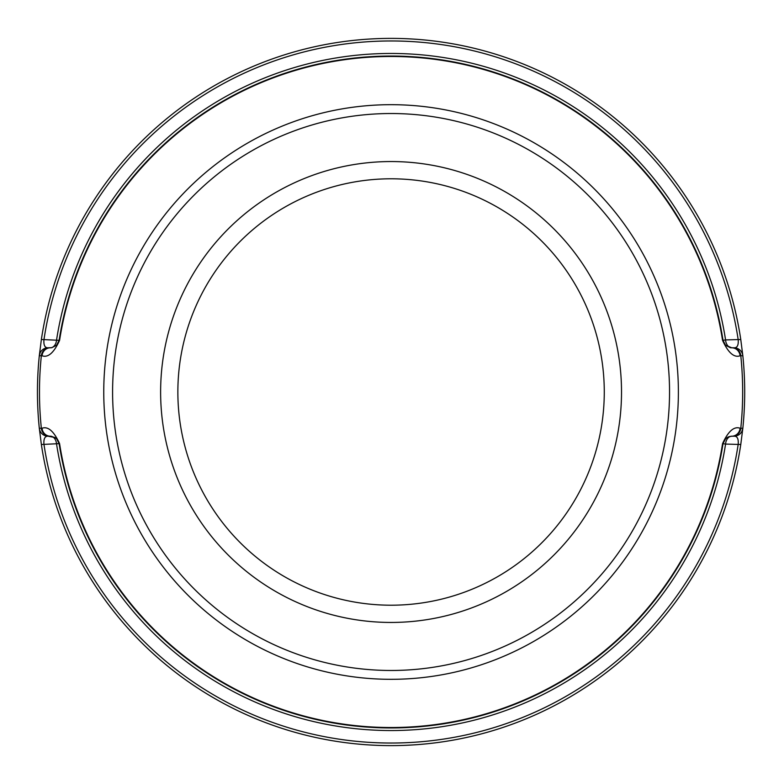 <?xml version="1.0" encoding="UTF-8"?>
<svg xmlns="http://www.w3.org/2000/svg" width="784" height="784" viewBox="0 0 784 784"><rect width="100%" height="100%" fill="white"/><g stroke="black" fill="none" stroke-linecap="round" stroke-linejoin="round"><path stroke-width="1.18" d="M177.86 392A213.209 213.209 0 0 1 497.673 207.358A213.209 213.209 0 0 1 497.673 576.642A213.209 213.209 0 0 1 177.86 392M160.622 392A230.447 230.447 0 0 0 506.288 591.577A230.447 230.447 0 0 0 506.288 192.423A230.447 230.447 0 0 0 160.622 392M669.546 392A278.477 278.477 0 0 1 251.831 633.168A278.477 278.477 0 0 1 251.831 150.832A278.477 278.477 0 0 1 669.546 392M723.122 340.922A8.84 8.84 0 0 1 723.015 340.315L722.564 340.383C728.228 352.79 734.069 357.925 740.086 355.769A8.84 8.379 -90 0 0 731.746 347.792L725.523 345.205L723.015 340.315A335.944 335.944 0 0 0 59.123 340.315L56.615 345.205L51.862 347.675L48.098 347.792C44.943 347.969 43.551 345.332 43.924 339.884A351.036 351.036 0 0 1 738.214 339.884C738.567 345.323 737.176 347.959 734.03 347.792L731.746 347.792A8.84 8.84 0 0 1 730.11 347.645M740.086 355.769L742.83 355.73A8.84 8.84 0 0 0 734.03 347.792A8.84 8.84 0 0 1 742.83 355.73L740.772 339.501L725.572 339.923A8.84 6.213 -90 0 0 731.746 347.792M740.772 339.501A353.623 353.623 0 0 0 41.366 339.501L59.123 340.315A8.84 8.84 0 0 1 59.016 340.873M41.366 339.501L39.308 355.73A8.84 8.84 -174.1 0 1 48.098 347.792A8.84 8.84 0 0 0 39.308 355.73L42.052 355.769A8.84 8.379 -90 0 1 50.392 347.792A8.84 6.213 90 0 0 56.566 339.923A338.531 338.531 0 0 1 725.572 339.923L723.015 340.315M42.052 355.769C48.069 357.925 53.91 352.79 59.574 340.383L59.123 340.315M52.009 347.645A8.84 8.84 0 0 1 50.392 347.792M42.052 428.231L39.308 428.27L41.366 444.499A353.623 353.623 0 0 0 740.772 444.499L742.83 428.27L740.086 428.231A8.84 8.379 90 0 1 731.746 436.208L734.03 436.208C737.195 436.031 738.587 438.668 738.214 444.116A351.036 351.036 0 0 1 43.924 444.116C43.571 438.677 44.962 436.041 48.098 436.208L55.037 437.57L56.742 438.893L59.123 443.685A335.944 335.944 0 0 0 723.015 443.685L725.563 438.756L728.071 437.021L731.746 436.208A8.84 6.213 -90 0 0 725.572 444.077L740.772 444.499A353.623 353.623 0 0 1 41.366 444.499L59.574 443.617C53.91 431.239 48.069 426.114 42.052 428.231A8.84 8.379 90 0 0 50.392 436.208A8.84 6.213 90 0 1 56.566 444.077A338.531 338.531 0 0 0 725.572 444.077L723.015 443.685A8.84 8.84 0 0 1 723.083 443.293M741.987 431.2L742.83 428.27A353.623 353.623 0 0 0 742.83 355.73A353.623 353.623 0 0 1 742.83 428.27A8.84 8.84 5.9 0 1 734.03 436.208A8.84 8.84 0 0 0 742.83 428.27A8.84 8.84 0 0 1 734.03 436.208M40.141 352.8L39.308 355.73A353.623 353.623 0 0 0 39.308 428.27A8.84 8.84 0 0 0 48.098 436.208A8.84 8.84 0 0 1 39.308 428.27A353.623 353.623 0 0 1 39.308 355.73A8.84 8.84 0 0 1 48.098 347.792M740.086 428.231C734.069 426.084 728.228 431.21 722.564 443.617L723.015 443.685M678.385 392A287.316 287.316 0 0 1 247.411 640.822A287.316 287.316 0 0 1 247.411 143.178A287.316 287.316 0 0 1 678.385 392M732.452 436.208A8.84 8.379 90 0 0 740.792 428.231A351.595 351.595 0 0 0 740.792 355.769A8.84 8.379 -90 0 0 732.452 347.792M49.686 436.208A8.84 8.379 90 0 1 41.346 428.231A351.595 351.595 0 0 1 41.346 355.769A8.84 8.379 -90 0 1 49.686 347.792M59.574 340.383A335.483 335.483 0 0 1 722.564 340.383M722.564 443.617A335.483 335.483 0 0 1 59.574 443.617M724.681 344.254L723.808 342.843M730.276 347.675L725.523 345.205M56.615 345.205L51.862 347.675M58.33 342.814L57.448 344.264M56.742 438.893L58.447 441.451M50.539 436.208L55.037 437.57M729.11 436.619L731.746 436.208M725.563 438.756L728.071 437.021M723.828 441.127L724.671 439.765"/></g></svg>
